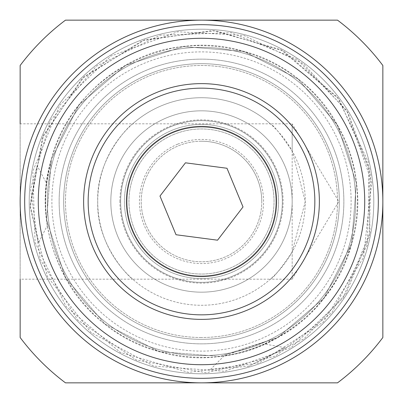 <?xml version="1.0" encoding="UTF-8"?>
<svg xmlns="http://www.w3.org/2000/svg" width="403" height="403" viewBox="0 0 403 403"><rect width="100%" height="100%" fill="white"/><g stroke="black" fill="none" stroke-linecap="round" stroke-linejoin="round"><path stroke-width="0.3" stroke-dasharray="2.02 1.51" d="M318.99 333.639A176.816 176.816 0 0 1 28.321 237.181A176.816 176.816 0 0 1 257.19 33.681A176.816 176.816 0 0 1 318.99 333.639M303.927 316.698A154.148 154.148 0 0 1 50.526 232.607A154.148 154.148 0 0 1 250.051 55.196A154.148 154.148 0 0 1 303.927 316.698A154.148 154.148 0 0 0 316.698 99.073A154.148 154.148 0 0 0 99.073 86.302A154.148 154.148 0 0 0 86.302 303.927A154.148 154.148 0 0 0 303.927 316.698M109.918 98.503A137.826 137.826 0 0 0 158.092 332.314A137.826 137.826 0 0 0 336.49 173.688A137.826 137.826 0 0 0 109.918 98.503A137.826 137.826 0 0 0 158.092 332.314A137.826 137.826 0 0 0 336.49 173.688A137.826 137.826 0 0 0 109.918 98.503M106.906 95.113A142.36 142.36 0 0 0 156.661 336.616A142.36 142.36 0 0 0 340.933 172.771A142.36 142.36 0 0 0 106.906 95.113A142.36 142.36 0 0 0 156.661 336.616A142.36 142.36 0 0 0 340.933 172.771A142.36 142.36 0 0 0 106.906 95.113M80.998 65.976A181.35 181.35 0 0 1 337.024 80.998A181.35 181.35 0 0 1 322.002 337.024A181.35 181.35 0 0 1 65.976 322.002A181.35 181.35 0 0 1 80.998 65.976M102.085 89.693A149.614 149.614 0 0 0 154.379 343.497A149.614 149.614 0 0 0 348.036 171.31A149.614 149.614 0 0 0 102.085 89.693M264.766 344.051A155.961 155.961 0 0 1 224.159 355.809L210.326 369.611L248.893 366.191L284.951 347.638L264.766 344.051C308.36 323.68 337.306 290.276 351.602 243.855C376.316 164.288 324.601 71.915 243.855 51.398C164.288 26.684 71.915 78.399 51.398 159.145C26.684 238.712 78.399 331.085 159.145 351.602C238.712 376.316 331.085 324.601 351.602 243.855C376.316 164.288 324.601 71.915 243.855 51.398C164.288 26.684 71.915 78.399 51.398 159.145C26.684 238.712 78.399 331.085 159.145 351.602C238.712 376.316 331.085 324.601 351.602 243.855C376.316 164.288 324.601 71.915 243.855 51.398C164.288 26.684 71.915 78.399 51.398 159.145C40.441 200.508 45.111 240.022 65.417 277.687C104.196 351.426 206.084 380.175 277.687 337.583C351.426 298.804 380.175 196.916 337.583 125.313C298.804 51.574 196.916 22.825 125.313 65.417C69.638 95.919 36.582 162.354 47.378 225.388A155.961 155.961 0 0 1 46.582 183.486L37.111 165.562L30.16 204.91L38.416 242.999L47.378 225.388M46.582 183.486L51.398 159.145L79.033 104.931L125.313 65.417L183.189 46.617L243.855 51.398L298.069 79.033L337.583 125.313L356.383 183.189L351.602 243.855L323.967 298.069L277.687 337.583L219.811 356.383L159.145 351.602L104.931 323.967L65.417 277.687L46.617 219.811L51.398 159.145L79.033 104.931L125.313 65.417L183.189 46.617L243.855 51.398L298.069 79.033L337.583 125.313L356.383 183.189L351.602 243.855L323.967 298.069L277.687 337.583L219.811 356.383L159.145 351.602L104.931 323.967L65.417 277.687L46.617 219.811L51.398 159.145L79.033 104.931L125.313 65.417L183.189 46.617L243.855 51.398L298.069 79.033L337.583 125.313L356.383 183.189L351.602 243.855L323.967 298.069L277.687 337.583L219.811 356.383L159.145 351.602L104.931 323.967L65.417 277.687L46.617 219.811L51.398 159.145L79.033 104.931L125.313 65.417L183.189 46.617L243.855 51.398L298.069 79.033L337.583 125.313L356.383 183.189L351.602 243.855L323.967 298.069L277.687 337.583L224.159 355.809M382.85 65.487A226.688 226.688 0 0 0 337.513 20.15L65.487 20.15A226.688 226.688 0 0 0 20.15 65.487L20.15 337.513A226.688 226.688 0 0 0 65.487 382.85L337.513 382.85A226.688 226.688 0 0 0 382.85 337.513L382.85 65.487M29.218 201.5A172.282 172.282 0 0 1 339.326 98.131A172.282 172.282 0 0 1 255.981 364.942A172.282 172.282 0 0 1 29.218 201.5A172.282 172.282 0 0 1 287.641 52.299A172.282 172.282 0 0 1 287.641 350.701A172.282 172.282 0 0 1 29.218 201.5A172.282 172.282 0 0 0 201.5 373.783A172.282 172.282 0 0 0 373.783 201.5A172.282 172.282 0 0 0 201.5 29.218A172.282 172.282 0 0 0 29.218 201.5M292.175 151.024L292.175 123.827L270.322 123.827A103.778 103.778 0 0 0 132.678 123.827L20.15 123.827L20.15 279.173L132.678 279.173C130.738 278.664 96.206 245.78 97.722 201.681C96.015 157.598 130.708 124.245 132.678 123.827L270.322 123.827A103.778 103.778 0 0 0 104.468 164.696A103.778 103.778 0 0 0 201.5 305.278A103.778 103.778 0 0 0 270.322 123.827C273.194 124.759 280.478 133.826 292.175 151.024L305.278 201.5L292.175 251.976C280.508 269.144 273.224 278.211 270.322 279.173L132.678 279.173A103.778 103.778 0 0 0 270.322 279.173L292.175 279.173L292.175 251.976M292.175 201.5L292.175 279.173L338.847 201.5L292.175 123.827L292.175 201.5M126.24 201.5A75.26 75.26 0 0 1 239.13 136.325A75.26 75.26 0 0 1 239.13 266.675A75.26 75.26 0 0 1 126.24 201.5A75.26 75.26 0 0 1 239.13 136.325A75.26 75.26 0 0 1 239.13 266.675A75.26 75.26 0 0 1 126.24 201.5M47.353 201.5A154.148 154.148 0 0 1 278.574 68.006A154.148 154.148 0 0 1 278.574 334.994A154.148 154.148 0 0 1 47.353 201.5A154.148 154.148 0 0 1 278.574 68.006A154.148 154.148 0 0 1 278.574 334.994A154.148 154.148 0 0 1 47.353 201.5M110.825 201.5A90.675 90.675 0 0 1 246.838 122.975A90.675 90.675 0 0 1 246.838 280.025A90.675 90.675 0 0 1 110.825 201.5A90.675 90.675 0 0 1 246.838 122.975A90.675 90.675 0 0 1 246.838 280.025A90.675 90.675 0 0 1 110.825 201.5M119.893 201.5A81.608 81.608 0 0 1 242.304 130.824A81.608 81.608 0 0 1 242.304 272.176A81.608 81.608 0 0 1 119.893 201.5M261.774 201.5A60.274 60.274 0 0 0 201.5 141.226A60.274 60.274 0 0 0 141.226 201.5A60.274 60.274 0 0 0 201.5 261.774A60.274 60.274 0 0 0 261.774 201.5M201.5 337.513A136.013 136.013 0 0 1 83.708 133.494A136.013 136.013 0 0 1 319.292 133.494A136.013 136.013 0 0 1 201.5 337.513A136.013 136.013 0 0 0 337.513 201.5A136.013 136.013 0 0 0 201.5 65.487A136.013 136.013 0 0 0 65.487 201.5A136.013 136.013 0 0 0 201.5 337.513M120.643 201.5A80.857 80.857 0 0 0 241.926 271.521A80.857 80.857 0 0 0 241.926 131.479A80.857 80.857 0 0 0 120.643 201.5A80.857 80.857 0 0 1 241.926 131.479A80.857 80.857 0 0 1 241.926 271.521A80.857 80.857 0 0 1 120.643 201.5M201.5 141.226A60.274 60.274 0 0 0 149.301 231.634A60.274 60.274 0 0 0 253.699 231.634A60.274 60.274 0 0 0 201.5 141.226M217.106 127.877A75.26 75.26 0 0 0 129.937 224.798A75.26 75.26 0 0 0 257.457 251.83A75.26 75.26 0 0 0 217.106 127.877A75.26 75.26 0 0 1 275.123 217.106A75.26 75.26 0 0 1 185.894 275.123A75.26 75.26 0 0 1 127.877 185.894A75.26 75.26 0 0 1 217.106 127.877M225.942 86.187A117.878 117.878 0 0 1 289.142 280.327A117.878 117.878 0 0 1 89.411 237.987A117.878 117.878 0 0 1 225.942 86.187M244.918 306.199A113.344 113.344 0 0 0 270.463 111.55A113.344 113.344 0 0 0 89.118 186.75A113.344 113.344 0 0 0 244.918 306.199M177.723 144.163A62.072 62.072 0 0 1 263.043 209.575A62.072 62.072 0 0 1 163.734 250.757A62.072 62.072 0 0 1 177.723 144.163M173.713 134.491A72.54 72.54 0 0 1 273.425 210.94A72.54 72.54 0 0 1 157.361 259.069A72.54 72.54 0 0 1 173.713 134.491A72.54 72.54 0 0 1 273.425 210.94A72.54 72.54 0 0 1 157.361 259.069A72.54 72.54 0 0 1 173.713 134.491M176.015 234.737L217.544 240.188L243.024 206.951L226.985 168.263L185.456 162.812L159.976 196.049L176.015 234.737M263.905 156.268A77.074 77.074 0 0 1 209.469 278.161A77.074 77.074 0 0 1 131.126 170.071A77.074 77.074 0 0 1 263.905 156.268A77.074 77.074 0 0 1 209.469 278.161A77.074 77.074 0 0 1 131.126 170.071A77.074 77.074 0 0 1 263.905 156.268M333.654 105.717A163.215 163.215 0 0 1 218.376 363.838A163.215 163.215 0 0 1 52.471 134.945A163.215 163.215 0 0 1 333.654 105.717M30.16 204.91L43.554 134.995L84.141 76.615L144.979 39.711L215.54 30.699L283.692 51.121L337.628 97.39L368.166 161.603L370.014 232.672L342.877 298.361L291.48 347.351L224.622 371.309L153.76 366.09L91.103 332.581L47.433 276.549L30.235 207.651L42.471 137.625L82.081 78.58L142.264 40.688L212.593 30.482L281.093 49.73L339.029 99.244L369.763 168.983L367.229 245.12L331.916 312.683L275.481 356.086L206.346 372.805L136.34 360.005L77.583 319.881L40.174 259.325L30.588 188.891L50.435 120.573L96.292 66.218L160.273 35.157L231.272 32.729L297.182 59.322L346.64 110.372L371.778 182.101L363.43 257.608L323.292 322.068L259.149 362.891L188.664 372.397L120.366 352.454L66.087 306.537L35.091 242.465L32.799 171.34L59.599 105.41L110.835 56.072L177.753 31.777L243.75 35.414L303.454 63.75L347.985 112.558L370.755 174.625L369.304 236.304L346.096 293.485L304.174 338.711L248.893 366.191"/><path stroke-width="0.6" d="M80.998 65.976A181.35 181.35 0 0 0 144.385 373.621A181.35 181.35 0 0 0 379.117 164.903A181.35 181.35 0 0 0 80.998 65.976M84.01 69.361A176.816 176.816 0 0 0 145.81 369.319A176.816 176.816 0 0 0 374.679 165.819A176.816 176.816 0 0 0 84.01 69.361M20.15 123.827L20.15 65.487A226.688 226.688 0 0 1 65.487 20.15L337.513 20.15A226.688 226.688 0 0 1 382.85 65.487L382.85 337.513A226.688 226.688 0 0 1 337.513 382.85L65.487 382.85A226.688 226.688 0 0 1 20.15 337.513L20.15 279.173M225.942 86.187A117.878 117.878 0 0 1 289.142 280.327A117.878 117.878 0 0 1 89.411 237.987A117.878 117.878 0 0 1 225.942 86.187M244.918 306.199A113.344 113.344 0 0 0 270.463 111.55A113.344 113.344 0 0 0 89.118 186.75A113.344 113.344 0 0 0 244.918 306.199M176.015 234.737L217.544 240.188L243.024 206.951L226.985 168.263L185.456 162.812L159.976 196.049L176.015 234.737M333.654 105.717A163.215 163.215 0 0 1 218.376 363.838A163.215 163.215 0 0 1 52.471 134.945A163.215 163.215 0 0 1 333.654 105.717M230.098 270.463A74.656 74.656 0 0 0 246.923 142.254A74.656 74.656 0 0 0 127.479 191.783A74.656 74.656 0 0 0 230.098 270.463"/></g></svg>
